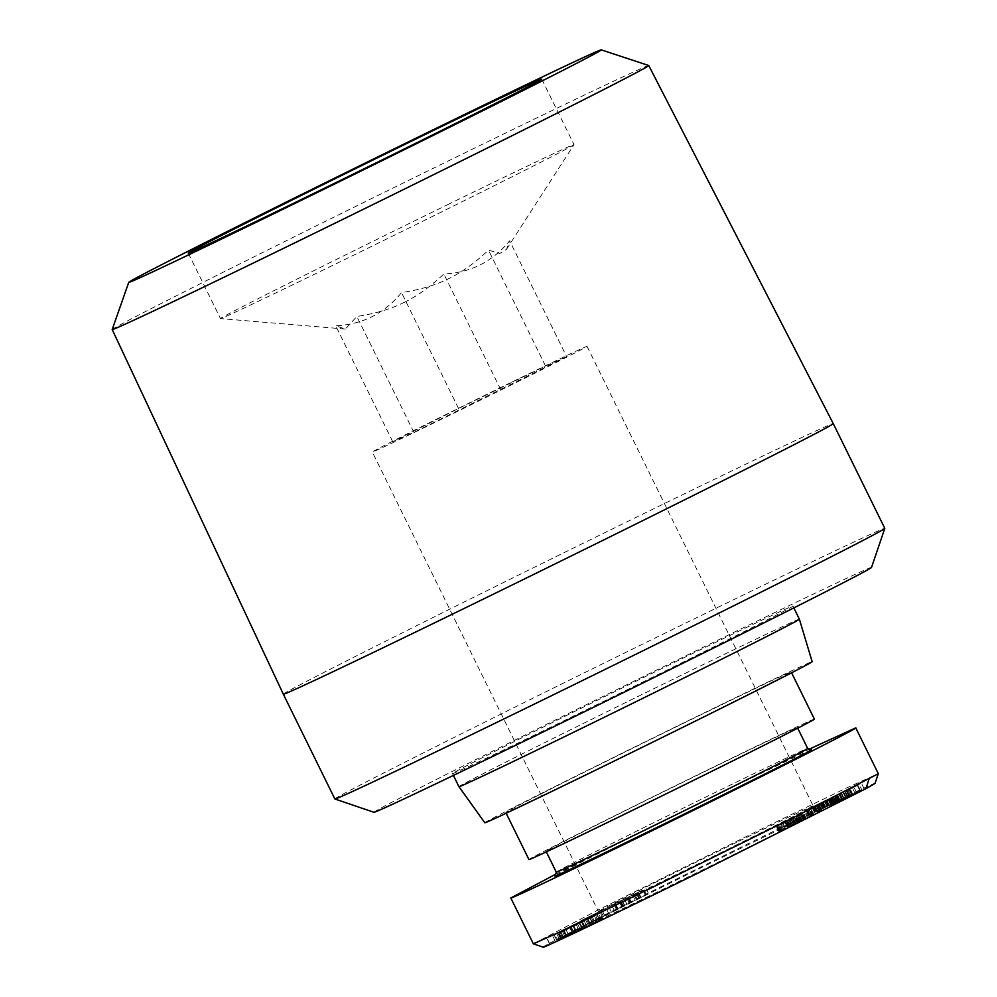 <?xml version="1.0" encoding="UTF-8"?>
<svg xmlns="http://www.w3.org/2000/svg" width="997" height="997" viewBox="0 0 997 997"><rect width="100%" height="100%" fill="white"/><g stroke="black" fill="none" stroke-linecap="round" stroke-linejoin="round"><path stroke-width="0.75" stroke-dasharray="4.99 3.74" d="M799.382 619.187A189.704 1.907 -26.2 0 0 653.197 689.014A189.704 1.907 -26.2 0 0 465.973 782.633A189.704 1.907 -26.2 0 0 458.944 786.695M785.91 610.164A189.704 1.907 153.8 0 1 598.686 703.77A189.704 1.907 153.8 0 1 452.501 773.61A189.704 1.907 153.8 0 1 459.53 769.534A189.704 1.907 153.8 0 1 646.754 675.929A189.704 1.907 153.8 0 1 792.939 606.089A189.704 1.907 153.8 0 1 785.91 610.164M484.816 822.762A182.414 1.832 153.8 0 1 491.571 818.849A182.414 1.832 153.8 0 1 671.741 728.77A182.414 1.832 153.8 0 1 812.156 661.684M736.359 842.44A119.665 1.196 -26.2 0 0 602.886 909.015A119.665 1.196 -26.2 0 0 598.462 911.57A119.665 1.196 -26.2 0 0 598.462 911.582A119.665 1.196 -26.2 0 0 675.305 875.042A119.665 1.196 -26.2 0 0 808.766 808.48A119.665 1.196 -26.2 0 0 813.191 805.912L813.191 805.912A119.665 1.196 -26.2 0 0 736.359 842.44M510.227 382.885A119.665 1.196 -26.2 0 0 372.33 452.015A119.665 1.196 -26.2 0 0 449.173 415.487A119.665 1.196 -26.2 0 0 587.059 346.358A119.665 1.196 -26.2 0 0 510.227 382.885M648.735 65.515A299 3.003 -26.2 0 0 417.008 176.27A299 3.003 -26.2 0 0 123.267 323.14A299 3.003 -26.2 0 0 112.2 329.521M283.335 694.211A306.453 3.078 153.8 0 1 294.676 687.643A306.453 3.078 153.8 0 1 565.586 551.914A306.453 3.078 153.8 0 1 825.69 426.566A306.453 3.078 153.8 0 1 833.255 423.613M334.867 798.958A306.453 3.078 153.8 0 1 346.221 792.391A306.453 3.078 153.8 0 1 648.661 641.171A306.453 3.078 153.8 0 1 884.8 528.36M871.503 567.467A277.266 2.779 -26.2 0 0 659.079 668.887A277.266 2.779 -26.2 0 0 384.206 806.311A277.266 2.779 -26.2 0 0 373.962 812.281M447.491 204.759A197.007 1.969 153.8 0 1 573.998 144.615A197.007 1.969 153.8 0 1 573.985 144.652A197.007 1.969 153.8 0 1 346.968 258.435A197.007 1.969 153.8 0 1 220.511 318.591A197.007 1.969 153.8 0 1 220.474 318.566A197.007 1.969 153.8 0 1 447.491 204.759M403.922 302.527C416.896 296.371 430.193 286.849 443.827 273.988C470.609 272.767 492.543 261.713 509.641 240.825L506.551 249.275L499.771 253.45L488.493 250.135C474.871 262.996 461.574 272.517 448.6 278.674C435.776 285.105 420.086 289.753 401.517 292.607C384.418 313.494 362.484 324.548 335.702 325.77L345.348 329.06L356.851 316.46C375.408 313.606 391.098 308.958 403.922 302.527M599.833 918.623A126.955 1.271 -26.2 0 0 595.134 921.328A126.955 1.271 -26.2 0 0 692.404 874.892A126.955 1.271 -26.2 0 0 818.263 811.957A126.955 1.271 -26.2 0 0 822.949 809.228A126.955 1.271 -26.2 0 0 724.57 856.249A126.955 1.271 -26.2 0 0 599.833 918.623M814.399 719.124A159.059 1.595 -26.2 0 0 691.843 777.672A159.059 1.595 -26.2 0 0 534.853 856.174A159.059 1.595 -26.2 0 0 528.958 859.576M785.324 675.405A159.059 1.595 -26.2 0 0 791.207 671.99A159.059 1.595 -26.2 0 0 668.651 730.539A159.059 1.595 -26.2 0 0 511.66 809.041A159.059 1.595 -26.2 0 0 505.766 812.443A159.059 1.595 -26.2 0 0 628.334 753.894A159.059 1.595 -26.2 0 0 785.324 675.405M556.289 872.138L556.289 872.151A140.091 1.408 153.8 0 1 556.289 872.138A140.091 1.408 153.8 0 1 561.485 869.147A140.091 1.408 153.8 0 1 699.121 800.329A140.091 1.408 153.8 0 1 807.682 748.435A140.091 1.408 153.8 0 1 807.695 748.448L807.682 748.448M792.191 730.502A140.091 1.408 -26.2 0 0 797.388 727.498A140.091 1.408 -26.2 0 0 689.438 779.068A140.091 1.408 -26.2 0 0 551.167 848.198A140.091 1.408 -26.2 0 0 545.982 851.201A140.091 1.408 -26.2 0 0 653.932 799.631A140.091 1.408 -26.2 0 0 792.191 730.502M811.583 749.769A143.007 1.433 -26.2 0 0 700.766 802.735A143.007 1.433 -26.2 0 0 560.252 872.998A143.007 1.433 -26.2 0 0 554.968 876.039M645.52 895.219L614.264 910.411L645.52 895.219L642.953 889.985L611.684 905.176L642.953 889.985M624.546 905.189L621.966 899.955M617.28 908.828L614.7 903.594M616.42 909.414L613.84 904.179M555.017 934.538L583.856 920.293L554.083 934.949L555.017 934.538L557.597 939.772L562.383 937.28L559.803 932.045M562.383 937.28L584.117 926.874L557.597 939.772M573.499 931.821L570.92 926.587M576.204 930.65L573.636 925.403M581.55 928.057L578.983 922.823M560.476 938.489L557.896 933.254M533.345 943.81L598.325 909.862L761.671 828.931L846.615 787.929L878.307 773.684M555.566 874.269L809.477 749.046M802.622 814.051L776.439 826.974L802.735 813.976L805.302 819.21L779.018 832.208L805.19 819.285M804.442 819.684L801.862 814.449M804.081 819.87L801.501 814.636M806.448 818.711L803.869 813.477M808.48 817.714L805.9 812.468M808.604 817.652L806.025 812.418M810.598 816.68L808.019 811.446M812.219 815.907L809.639 810.661M812.829 815.608L810.249 810.374M813.726 815.197L811.147 809.963M814.038 815.072L811.471 809.826M813.764 815.234L811.184 810M813.353 815.459L810.773 810.225M812.443 815.92L809.863 810.686M811.147 816.58L808.567 811.346M809.502 817.415L806.922 812.181M807.769 818.288L805.19 813.053M805.925 819.21L803.345 813.976M803.831 820.257L801.252 815.01M801.837 821.254L799.258 816.007M799.943 822.176L797.376 816.942M798.522 822.886L795.942 817.652M796.229 824.008L793.662 818.774M794.248 824.98L791.668 819.733M792.565 825.79L789.985 820.543M791.842 826.127L789.263 820.892M790.721 826.663L788.141 821.428M787.593 821.665L790.172 826.899L787.605 821.665M790.247 826.837L787.68 821.603M790.82 826.525L788.241 821.291M790.035 826.912L787.456 821.678M787.78 828.033L785.2 822.799M785.711 829.043L783.131 823.809M784.926 829.417L782.358 824.183M783.056 830.327L780.477 825.092M781.399 831.124L778.819 825.89M780.614 831.498L778.034 826.264M779.604 831.972L777.024 826.737M779.081 832.196L776.513 826.962M779.018 832.208L776.439 826.974M779.318 832.034L776.738 826.8M780.165 831.598L777.585 826.351M780.863 831.236L778.283 826.002M782.159 830.576L779.579 825.342M783.829 829.741L781.249 824.507M785.661 828.819L783.081 823.572M787.618 827.834L785.038 822.6M789.636 826.825L787.057 821.59M791.468 825.915L788.889 820.681M792.789 825.254L790.21 820.02M795.058 824.133L792.478 818.898M797.214 823.073L794.646 817.839M798.572 822.413L795.992 817.179M800.541 821.466L797.961 816.219M802.273 820.618L799.706 815.384M803.233 820.17L800.653 814.935M804.492 819.571L801.924 814.337M805.202 819.247L802.622 814.013M805.302 819.21L802.735 813.976M801.588 814.761L795.083 817.914L801.588 814.761L804.168 820.008L797.662 823.161L804.168 820.008M804.816 819.671L802.249 814.437M805.676 819.222L803.108 813.988L805.663 819.222M804.753 819.646L802.174 814.412M804.143 819.933L801.563 814.699M802.186 820.892L799.606 815.646M801.426 821.266L798.846 816.02M799.22 822.351L796.653 817.116M797.849 823.061L795.27 817.814M797.662 823.161L795.083 817.914M798.111 822.961L795.531 817.727M798.609 822.724L796.03 817.49M800.354 821.877L797.774 816.643M801.264 821.441L798.697 816.194M803.37 820.394L800.79 815.16M786.758 821.827L794.709 817.976L786.758 821.827L789.325 827.061L797.288 823.21L789.325 827.061M788.527 827.473L785.948 822.238M787.829 827.846L785.25 822.6M788.004 827.772L785.437 822.537M789.051 827.286L786.471 822.051M790.521 826.588L787.942 821.354M792.49 825.628L789.911 820.394M793.774 824.993L791.207 819.758M795.756 824.008L793.176 818.774M797.014 823.36L794.435 818.126L796.989 823.335M797.288 823.21L794.709 817.976M795.967 823.809L793.4 818.574M794.26 824.644L791.68 819.397M792.578 825.466L789.998 820.219M790.372 826.55L787.792 821.316M846.092 790.496L817.702 804.641L846.092 790.496L848.671 795.743L820.269 809.876L848.671 795.743M851.737 794.31L849.157 789.076M851.65 794.36L849.07 789.113M850.453 794.97L847.874 789.724M849.569 795.419L846.989 790.185M848.933 795.756L846.353 790.521M848.696 795.893L846.117 790.658M848.821 795.905L846.241 790.671M842.44 799.083L839.86 793.849M842.266 799.158L839.686 793.911M842.079 799.22L839.474 793.961M842.253 799.083L839.673 793.849M842.615 798.871L840.047 793.637M824.021 808.131L821.441 802.897M820.269 809.876L817.702 804.641M826.388 800.653L857.769 785.125L826.388 800.653L828.968 805.888L860.349 790.359L828.968 805.888M859.825 790.559L857.246 785.324M860.349 790.359L857.769 785.125M829.467 805.688L826.899 800.454M835.025 795.706L805.875 810.187L835.025 795.706L837.592 800.952L808.592 815.334L837.592 800.952M838.714 800.417L836.134 795.182M839.499 800.055L836.919 794.821M839.96 799.856L837.393 794.609M840.085 799.818L837.505 794.584M839.91 799.93L837.33 794.684M839.711 800.03L837.144 794.796M839.162 800.317L836.583 795.083M838.34 800.741L835.773 795.506M837.243 801.301L834.676 796.067M835.872 801.999L833.293 796.765M834.227 802.834L831.648 797.588M832.321 803.781L829.753 798.547M831.137 804.38L828.557 799.145M829.242 805.327L826.663 800.093M827.448 806.224L824.868 800.99M825.678 807.096L823.098 801.862M824.021 807.931L821.441 802.685M823.173 808.343L820.593 803.108M821.042 809.39L818.475 804.155M819.11 810.349L816.531 805.102M817.303 811.222L814.723 805.987M816.057 811.832L813.477 806.598M814.512 812.58L811.932 807.346M813.004 813.303L810.424 808.068M811.483 814.026L808.903 808.791M811.134 814.188L808.567 808.953M809.938 814.761L807.358 809.527M809.09 815.147L806.523 809.913M806.012 810.087L808.592 815.334L806.012 810.137M808.455 815.421L805.875 810.187M809.165 815.023L806.598 809.788M809.988 814.599L807.42 809.365M811.209 813.976L808.629 808.741M812.729 813.216L810.162 807.969M812.941 813.116L810.362 807.869M814.711 812.219L812.131 806.984M816.543 811.309L813.963 806.074M818.462 810.362L815.882 805.127M820.406 809.402L817.827 804.168M822.238 808.517L819.659 803.27M824.033 807.632L821.453 802.398M825.628 806.86L823.048 801.625M827.036 806.187L824.457 800.952M828.058 805.713L825.491 800.466M828.744 805.402L826.164 800.155M828.943 805.314L826.363 800.08M828.806 805.414L826.226 800.18M829.379 805.127L826.8 799.893M831.236 804.193L828.657 798.958M832.507 803.545L829.928 798.31M833.205 803.183L830.626 797.949M833.268 803.158L830.7 797.912M833.617 802.959L831.037 797.725M832.906 803.283L830.327 798.049M832.831 803.32L830.252 798.086M831.124 804.155L828.544 798.909M830.489 804.467L827.909 799.233M828.432 805.489L825.852 800.242M824.058 807.545L821.478 802.298M824.706 807.221L822.126 801.987M826.712 806.224L824.133 800.99M828.632 805.289L826.052 800.043M828.968 805.115L826.388 799.881M830.9 804.168L828.333 798.933M832.807 803.246L830.227 797.999M834.065 802.635L831.486 797.401M835.511 801.937L832.931 796.703M837.031 801.214L834.464 795.98M813.29 806.585L822.5 801.999L812.543 806.934L813.29 806.585L815.87 811.832L815.122 812.169L825.08 807.246L815.87 811.832M817.004 811.284L814.424 806.05M818.911 810.349L816.331 805.115M819.073 810.274L816.493 805.04M820.93 809.352L818.35 804.118M822.774 808.43L820.207 803.196M822.861 808.393L820.282 803.158M824.345 807.645L821.765 802.411M822.5 801.999L825.08 807.246L822.488 802.037M824.282 807.607L821.702 802.373M823.285 808.093L820.705 802.859M821.391 809.016L818.811 803.781M821.204 809.103L818.637 803.869M819.447 809.975L816.867 804.741M817.515 810.947L814.935 805.701M817.44 810.985L814.861 805.75M815.895 811.757L813.328 806.523M815.16 812.144L812.592 806.897M815.122 812.169L812.543 806.934M859.227 784.539L829.155 799.469L859.227 784.539L861.794 789.774L831.722 804.741L861.794 789.774M864.187 788.851L861.62 783.605M847.998 796.865L845.431 791.63M846.092 797.725L843.512 792.49M846.428 797.55L843.848 792.316M847.462 797.027L844.883 791.78M847.6 796.952L845.02 791.705M847.786 796.827L845.207 791.593M847.35 797.027L844.771 791.792M846.141 797.6L843.562 792.366M845.93 797.7L843.35 792.465M844.247 798.522L841.667 793.288M841.954 799.656L839.374 794.422M841.63 799.818L839.063 794.572M839.536 800.853L836.957 795.618M838.078 801.588L835.498 796.354M837.306 801.974L834.726 796.74M837.056 802.124L834.477 796.89M837.306 802.012L834.726 796.777M838.489 801.451L835.91 796.217M839.711 800.865L837.131 795.618M841.792 799.843L839.212 794.609M841.892 799.906L839.312 794.659M839.86 800.89L837.281 795.656M838.103 801.75L835.523 796.516M836.782 802.398L834.202 797.151M835.224 803.133L832.645 797.899L835.187 803.158M834.003 803.719L831.423 798.485M833.068 804.155L830.489 798.921M832.694 804.33L830.115 799.096M832.208 804.542L829.629 799.307M831.847 804.691L829.267 799.457M831.722 804.741L829.155 799.494L831.735 804.704M831.984 804.554L829.404 799.32M832.495 804.292L829.915 799.046M833.38 803.831L830.8 798.597M834.614 803.196L832.034 797.961M836.171 802.423L833.592 797.176M837.891 801.563L835.312 796.316M839.748 800.641L837.168 795.407M841.73 799.656L839.162 794.422M843.661 798.709L841.094 793.462M845.606 797.75L843.026 792.515M847.413 796.877L844.833 791.643M849.083 796.067L846.515 790.82M849.27 795.98L846.69 790.746M850.591 795.344L848.011 790.098M851.625 794.858L849.045 789.612M852.335 794.534L849.756 789.288M852.747 794.347L850.167 789.113L852.747 794.347M852.834 794.322L850.254 789.088M852.597 794.472L850.03 789.238M852.061 794.759L849.481 789.524M856.597 792.515L854.018 787.269M854.977 793.138L852.398 787.904M543.141 947.15C540.561 947.262 606.263 913.713 702.711 866.094C790.123 822.837 880.837 779.392 874.98 783.48M618.165 908.977L583.37 925.939L618.165 908.977L615.585 903.743L580.79 920.705L615.585 903.743M593.826 922.524L562.794 938.003L603.085 918.237L588.267 925.316L593.826 922.524L591.258 917.29L585.7 920.081L600.506 913.003L560.227 932.768L591.258 917.29M573.711 932.133L566.657 935.61L575.593 931.372L573.711 932.133L571.131 926.898L573.013 926.138L564.09 930.375L571.131 926.898M579.768 928.381L556.588 939.785L598.923 918.773L563.093 936.357L579.768 928.381L577.188 923.147L560.513 931.111L596.356 913.539L554.008 934.55L577.188 923.147M556.65 940.196L554.083 934.962M561.535 937.865L558.956 932.631L561.498 937.89M560.937 938.264L558.357 933.03M555.155 941.081L552.575 935.847M549.459 943.723L546.879 938.489L549.434 943.748M584.529 926.612L581.961 921.365M584.117 926.874L581.55 921.639M564.825 936.357L562.246 931.111M565.935 935.622L563.367 930.388M572.789 932.257L570.209 927.023M572.228 932.631L569.648 927.397M638.703 898.285L636.136 893.05M639.588 898.01L637.008 892.776M645.657 894.97L643.077 889.723M636.46 899.755L633.88 894.521M626.988 904.404L624.409 899.157M622.776 906.398L620.209 901.163M623.113 906.086L620.533 900.839M617.168 909.065L614.588 903.83M559.08 938.464L556.5 933.229M563.093 936.357L560.513 931.111M565.748 934.949L563.168 929.715M598.923 918.773L596.356 913.539M596.43 920.094L593.851 914.847M575.207 930.438L572.639 925.204M592.318 922.262L589.738 917.016M589.763 923.608L587.183 918.362M556.588 939.785L554.008 934.55M566.657 935.61L564.09 930.375M575.593 931.372L573.013 926.138M568.552 934.85L565.972 929.615M590.523 924.057L587.943 918.823M588.267 925.316L585.7 920.081M592.505 923.359L589.937 918.112M599.72 919.795L597.141 914.561M603.085 918.237L600.506 913.003M566.059 936.495L563.479 931.248M562.794 938.003L560.227 932.768M582.535 921.764L571.418 927.247L582.535 921.764L585.102 927.011L573.985 932.494L585.102 927.011M582.56 928.182L579.98 922.948M573.985 932.494L571.418 927.247M623.449 906.298L620.869 901.051M611.448 912.243L608.868 907.008M604.693 915.682L602.113 910.435M608.781 913.738L606.201 908.504M603.409 916.467L600.83 911.233M583.37 925.939L580.79 920.705M588.566 923.297L585.987 918.063M597.913 912.429L591.607 915.42L597.913 912.429L600.493 917.664L594.187 920.655L600.493 917.664M604.543 915.607L601.964 910.373M594.187 920.655L591.607 915.42M566.67 356.714L545.521 366.024L458.545 408.496L392.718 441.659L413.88 432.349L566.67 356.714L509.641 240.825M500.843 389.877L443.827 273.988M545.521 366.024L488.493 250.135M458.545 408.496L401.517 292.607M392.718 441.659L335.702 325.77M413.88 432.349L356.851 316.46M629.169 902.983L626.59 897.749M549.634 943.623L547.054 938.376M635.052 900.029L632.484 894.783M639.152 898.123L636.572 892.888L639.189 898.098M637.195 899.144L634.615 893.91M630.665 902.472L628.085 897.225M631.35 902.185L628.771 896.939M640.435 897.599L637.856 892.365M646.33 894.645L643.75 889.411M622.539 906.497L619.972 901.263M624.384 905.5L621.804 900.266M630.777 902.248L628.21 897.013M622.34 906.447L619.773 901.213M453.398 775.417L452.501 773.61M595.134 921.328L598.462 911.57L372.33 452.015M541.782 79.149L573.998 144.615M506.551 249.275L573.985 144.652M791.606 672.801L791.207 671.99M797.712 728.184L797.388 727.498M645.969 888.389L648.548 893.636M576.004 924.169L578.584 929.416M586.435 925.528L583.856 920.293M611.684 905.176L614.264 910.411M630.141 902.746L627.562 897.512M641.059 897.325L638.479 892.078M622.402 906.547L619.822 901.313M631.313 901.973L628.733 896.727M621.742 906.722L619.174 901.475M546.319 851.887L545.982 851.201M506.164 813.253L505.766 812.443M587.059 346.358L813.191 805.912L822.949 809.228M345.348 329.06L220.511 318.591M188.259 253.113L220.474 318.566M793.836 607.908L792.939 606.089"/><path stroke-width="1.5" d="M799.382 619.187L812.156 661.684A182.414 1.832 153.8 0 1 805.414 665.597A182.414 1.832 153.8 0 1 625.518 755.539A182.414 1.832 153.8 0 1 484.816 822.762L458.944 786.695A189.704 1.907 -26.2 0 0 605.266 716.793A189.704 1.907 -26.2 0 0 792.353 623.25A189.704 1.907 -26.2 0 0 799.382 619.187L793.836 607.908M128.75 282.363L112.2 329.521A299 3.003 -26.2 0 0 112.2 329.558A299 3.003 -26.2 0 0 342.569 219.502A299 3.003 -26.2 0 0 637.694 71.946A299 3.003 -26.2 0 0 648.76 65.54A299 3.003 -26.2 0 0 648.735 65.515L601.266 49.85A263.333 2.642 153.8 0 1 591.545 55.52A263.333 2.642 153.8 0 1 330.456 186.04A263.333 2.642 153.8 0 1 128.75 282.363A263.333 2.642 153.8 0 1 138.496 276.742A263.333 2.642 153.8 0 1 397.192 147.382A263.333 2.642 153.8 0 1 601.266 49.85M821.914 430.193A306.453 3.078 153.8 0 1 519.462 581.413A306.453 3.078 153.8 0 1 283.335 694.224A306.453 3.078 153.8 0 1 283.335 694.211L334.867 798.958A306.453 3.078 153.8 0 1 334.867 798.958A306.453 3.078 153.8 0 0 572.378 685.487A306.453 3.078 153.8 0 0 873.459 534.928A306.453 3.078 153.8 0 0 884.8 528.398A306.453 3.078 153.8 0 0 884.8 528.36L833.255 423.613A306.453 3.078 153.8 0 1 821.914 430.193M334.892 798.983L373.962 812.281A277.266 2.779 -26.2 0 0 588.828 709.59A277.266 2.779 -26.2 0 0 861.234 573.375A277.266 2.779 -26.2 0 0 871.503 567.467L884.8 528.398M415.275 139.293A197.007 1.969 153.8 0 1 541.782 79.149A197.007 1.969 153.8 0 1 314.765 192.969A197.007 1.969 153.8 0 1 188.259 253.113A197.007 1.969 153.8 0 1 415.275 139.293M506.164 813.253L528.958 859.576A159.059 1.595 -26.2 0 0 651.527 801.027A159.059 1.595 -26.2 0 0 808.517 722.538A159.059 1.595 -26.2 0 0 814.399 719.124L791.606 672.801M807.695 748.448A140.091 1.408 153.8 0 1 802.51 751.451A140.091 1.408 153.8 0 1 664.239 820.581A140.091 1.408 153.8 0 1 556.289 872.151L554.968 876.039A143.007 1.433 -26.2 0 0 664.525 823.734A143.007 1.433 -26.2 0 0 806.299 752.847A143.007 1.433 -26.2 0 0 811.583 749.769L807.682 748.448L797.712 728.184M533.37 943.823L543.141 947.15C540.81 949.356 608.668 917.078 699.844 872.163L865.969 788.664L874.98 783.48L878.307 773.709L796.478 816.094L649.982 888.564L563.704 930.201L533.37 943.823L510.8 897.985L555.566 874.269M809.477 749.046L855.762 727.86C860.137 727.299 734.291 790.621 627.437 842.739C559.404 875.977 510.427 899.169 510.8 897.985M865.969 788.664L869.023 779.056M458.944 786.695L453.398 775.417M112.2 329.558L283.335 694.211M855.762 727.86L878.307 773.684M556.289 872.151L546.319 851.887M648.76 65.54L833.255 423.613"/></g></svg>

